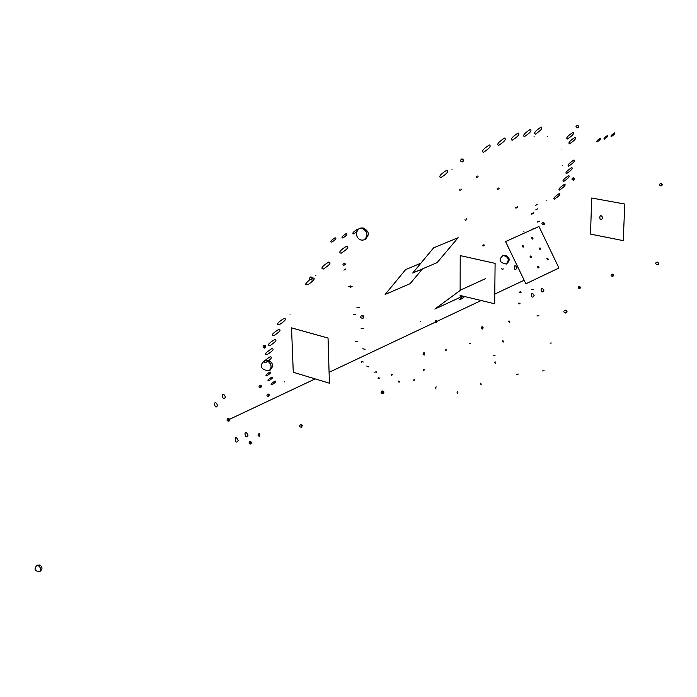 <?xml version="1.0" encoding="UTF-8"?>
<svg xmlns="http://www.w3.org/2000/svg" width="697" height="697" viewBox="0 0 697 697"><rect width="100%" height="100%" fill="white"/><g stroke="black" fill="none" stroke-linecap="round" stroke-linejoin="round"><path stroke-width="1.05" d="M40.252 565.189L38.1 565.215C40.687 567.489 41.289 569.58 39.895 571.488C34.711 571.34 33.735 569.214 36.985 565.11L40.243 565.189M36.802 565.197L36.985 565.11C40.226 566.365 41.193 568.491 39.895 571.488C42.683 569.214 42.665 567.044 39.834 564.997L36.802 565.197M460.107 295.441L494.661 303.779L495.105 263.361L460.212 255.607L460.125 290.483M228.32 418.557L228.956 421.18C226.865 421.005 226.499 420.125 227.841 418.54L228.32 418.548M660.503 183.511L661.932 184.374L661.287 185.864C659.17 185.271 658.918 184.487 660.503 183.511L661.2 183.477L661.287 185.864L660.834 185.881M362.736 318.433L363.738 316.543L363.032 315.584L361.682 315.427C363.468 316.037 363.817 317.039 362.736 318.433C360.436 317.937 360.079 316.935 361.682 315.427L362.762 315.453L362.17 315.427L363.407 316.943L363.12 318.207L362.24 318.424M228.965 418.548L229.818 419.716L229.034 421.136M228.755 418.479L227.736 418.592L229.269 419.55L228.947 421.18M485.495 278.678L460.97 289.856L434.841 309.059L459.419 297.706L461.919 295.877M420.875 263.196L405.637 269.6L385.153 294.465L410.141 283.644L422.487 268.859M269.164 360.445L266.907 360.436C271.569 363.886 272.318 367.293 269.155 370.665C257.027 370.002 261.959 361.543 265.182 360.41L269.164 360.445M264.686 360.619L265.182 360.41C269.634 358.746 273.773 369.454 269.155 370.656C273.947 366.788 273.668 363.294 268.319 360.183L264.686 360.619M364.296 228.207L362.231 228.093C367.894 232.136 368.469 236.056 363.956 239.846C356.428 242.112 353.118 229.653 360.837 228.05L364.296 228.207M359.757 228.424L360.837 228.041C366.483 226.804 369.732 239.106 363.956 239.846C370.046 235.455 369.741 231.474 363.05 227.919L359.757 228.424M505.944 255.363L504.724 255.39C508.993 258.099 509.516 260.992 506.31 264.058C499.279 262.586 498.198 259.72 503.077 255.468L505.944 255.363M502.615 255.66L503.077 255.468C508.566 256.844 509.646 259.711 506.31 264.05C510.404 260.678 510.108 257.742 505.403 255.241L502.615 255.66M437.132 262.621L412.702 273.032L433.656 247.81L458.112 237.703L437.132 262.621M624.782 204.055L623.24 240.631L590.49 234.105L591.727 198.009L624.782 204.055M291.52 327.851L293.271 372.268L329.42 383.211L328.043 338.062L291.52 327.851M538.973 226.481L505.578 241.58L525.86 283.792L558.95 268.014L538.973 226.481M523.342 246.851L522.358 245.884L523.064 247.182L523.726 246.825L523.011 245.527L523.787 246.799L523.064 247.182L523.787 246.799M530.757 255.965L530.068 256.304L530.748 257.62L531.436 257.28L530.757 255.965L531.48 257.263L530.748 257.62L531.48 257.263M531.018 257.28L530.53 256.287M538.284 266.263L537.483 266.672L538.18 267.979L538.981 267.57L538.284 266.263L539.025 267.543L538.18 267.979L539.025 267.543M538.467 267.535L538.032 266.69M547.65 258.204L546.866 258.552L547.511 259.876L548.295 259.528L547.65 258.204L548.33 259.511L547.511 259.876L548.33 259.511M547.798 259.467L547.398 258.587M540.245 249.195L539.312 248.193L539.975 249.517L540.654 249.195L539.992 247.871L540.698 249.169L539.975 249.517L540.698 249.169M532.595 238.775L531.593 237.834L532.325 239.115L532.961 238.757L532.229 237.477L533.022 238.722L532.325 239.115L533.022 238.722M268.624 394.119L268.092 394.127L268.641 396.506C266.777 396.34 266.446 395.548 267.648 394.119L268.624 394.119M267.561 394.162L268.641 396.506L269.321 394.781L267.561 394.162M260.774 385.232L260.216 385.241L260.774 387.698C258.848 387.506 258.517 386.687 259.772 385.232L260.774 385.232M259.667 385.275L261.114 386.173L260.774 387.698L261.48 385.911L259.667 385.275M259.746 433.83L259.179 433.848L259.772 436.2C257.899 436.087 257.541 435.303 258.709 433.839L259.746 433.83M258.639 433.874L259.772 436.2L259.589 433.778L258.639 433.874M250.868 441.576L250.267 441.593L250.885 444.067C248.916 443.945 248.541 443.126 249.77 441.584L250.868 441.576M249.692 441.619L251.155 442.499L250.885 444.067L251.573 442.273L249.692 441.619M264.877 348.082L265.775 346.383L265.165 345.538L263.893 345.39L265.322 346.47L264.877 348.082C262.813 347.794 262.481 346.897 263.893 345.39L264.912 345.407L264.32 345.398L264.451 348.073M301.583 424.56L300.973 424.569L301.627 427.226C299.518 427.095 299.118 426.207 300.424 424.569L301.583 424.56M300.337 424.621L301.94 425.536L301.627 427.226L302.341 425.292L301.383 424.49L300.337 424.621M383.01 391L382.444 391.008L383.089 393.761C380.91 393.613 380.501 392.699 381.851 391.017L383.01 391M381.738 391.069L381.851 391.017C383.542 391.418 383.951 392.333 383.089 393.761L383.829 393.021L383.812 391.74L383.036 391.008L381.738 391.069M311.402 279.915L312.422 278.086L311.733 277.171L310.522 277.014C312.178 277.702 312.465 278.661 311.402 279.915C309.233 279.488 308.945 278.521 310.522 277.014L311.481 277.058L310.914 277.031L312.082 278.495L311.916 279.541L311.01 279.906M462.285 161.939C464.002 160.911 463.949 159.918 462.128 158.968L461.719 158.986C463.435 159.796 463.627 160.78 462.285 161.939C460.194 161.39 460.003 160.406 461.719 158.986L462.425 159.021L463.217 160.502L462.93 161.582L461.998 161.931M566.077 312.979C567.471 312.221 567.349 311.28 565.703 310.148L564.831 310.243C566.687 310.566 567.097 311.481 566.077 312.979C563.559 312.395 563.141 311.489 564.831 310.243L565.912 310.2L566.696 311.533L566.434 312.718L565.415 313.023M657.759 264.729C659.083 264.041 658.961 263.17 657.402 262.133L656.626 262.229C658.386 262.481 658.77 263.318 657.759 264.729C655.433 264.058 655.058 263.222 656.626 262.229L657.567 262.168L658.377 263.379L658.107 264.477L657.123 264.782M576.855 125.277L577.743 125.199L578.527 126.244L578.275 127.507L577.369 127.847M577.16 125.181L578.545 126.349L577.665 127.847C575.591 126.758 575.426 125.869 577.16 125.181L577.543 125.164C579.155 126.54 579.19 127.438 577.665 127.847M573.648 180.235L574.511 178.815L572.986 177.892L574.302 178.824L573.648 180.235C571.679 179.739 571.453 178.963 572.986 177.892L573.622 177.883L573.283 180.253M612.924 276.456L613.595 274.949L611.914 274.217L613.369 274.94L612.924 276.456C610.851 275.986 610.52 275.237 611.914 274.217L612.759 274.156L612.924 276.456L612.375 276.5M579.974 288.663L579.695 286.415L579.007 286.493L580.383 287.208L579.974 288.663C577.987 288.209 577.665 287.486 579.007 286.493L579.817 286.441L579.974 288.663L579.451 288.697M543.608 224.722C544.845 224.155 544.775 223.406 543.399 222.482L542.858 222.526L544.2 223.598L543.608 224.722C541.665 223.955 541.412 223.223 542.858 222.526L543.538 222.509L543.207 224.739M482.76 328.958L482.516 326.815L481.827 326.884L483.099 327.59L482.76 328.958C480.947 328.522 480.634 327.834 481.827 326.884L482.638 326.841L482.76 328.958L482.28 328.993M436.679 322.545L436.461 320.42L435.808 320.481L436.679 322.545C435.05 322.397 434.762 321.709 435.808 320.481L436.583 320.454L436.244 322.563M424.578 354.973L424.351 352.813L423.645 352.882L424.578 354.973C422.922 354.86 422.609 354.163 423.645 352.882L424.473 352.848L424.578 354.973L424.116 354.991M524.144 280.229L494.765 294.099M481.157 300.52L329.089 372.32M315.166 378.889L229.688 419.245M335.039 237.799C336.817 238.174 335.719 239.629 331.728 242.173C329.934 241.807 331.031 240.352 335.039 237.799M346.104 233.652C347.838 234.035 346.731 235.49 342.785 238.008C341.033 237.633 342.14 236.187 346.104 233.652M356.977 229.566C358.667 229.958 357.561 231.395 353.658 233.887C351.95 233.504 353.065 232.066 356.977 229.566M600.361 138.18C601.128 138.729 600.021 139.992 597.033 141.953C596.257 141.404 597.364 140.149 600.361 138.18M607.496 135.532C608.237 136.081 607.139 137.335 604.186 139.278C603.428 138.729 604.534 137.483 607.496 135.532M614.554 132.892C615.277 133.449 614.179 134.695 611.252 136.621C610.52 136.072 611.617 134.826 614.554 132.892M446.664 170.286C448.973 171.227 447.012 173.684 440.783 177.657C438.439 176.75 440.399 174.285 446.664 170.286M274.845 381.146C276.639 381.076 275.69 382.27 271.996 384.727C270.192 384.805 271.142 383.611 274.845 381.146M271.743 377.121C273.564 377.068 272.605 378.271 268.876 380.754C267.047 380.815 268.005 379.604 271.743 377.121M269.809 372.067C271.656 372.024 270.689 373.252 266.907 375.77C265.034 375.822 266.001 374.585 269.809 372.067M270.027 356.847C272.954 356.847 271.421 358.816 265.435 362.762C262.473 362.788 264.006 360.811 270.027 356.847M271.638 348.718C274.609 348.753 273.05 350.765 266.977 354.747C263.98 354.738 265.54 352.726 271.638 348.718M274.47 339.613C277.467 339.692 275.881 341.739 269.73 345.773C266.707 345.712 268.293 343.656 274.47 339.613M278.582 329.463C281.597 329.594 279.985 331.694 273.764 335.754C270.724 335.64 272.335 333.549 278.582 329.463M283.975 318.424C286.998 318.607 285.361 320.751 279.061 324.846C276.003 324.68 277.641 322.545 283.975 318.424M464.716 296.556C458.783 300.991 458.112 300.834 462.712 296.068M531.227 229.984L533.832 228.302L534.826 228.355M559.464 193.426C560.85 194.08 559.142 196.005 554.35 199.194C552.948 198.558 554.646 196.632 559.464 193.426M564.657 184.2C566.034 184.897 564.309 186.857 559.473 190.072C558.07 189.392 559.796 187.432 564.657 184.2M568.708 175.6C570.094 176.341 568.334 178.336 563.446 181.577C562.043 180.845 563.795 178.859 568.708 175.6M571.775 167.559C573.161 168.343 571.374 170.364 566.434 173.64C565.023 172.873 566.809 170.843 571.775 167.559M573.997 159.97C575.391 160.807 573.579 162.871 568.569 166.174C567.149 165.363 568.952 163.298 573.997 159.97M575.13 137.274C576.585 138.241 574.694 140.437 569.449 143.861C567.968 142.911 569.867 140.716 575.13 137.274M573.021 132.386C574.502 133.38 572.586 135.61 567.28 139.069C565.772 138.084 567.68 135.863 573.021 132.386M541.229 127.028C542.954 128.117 540.968 130.496 535.27 134.164C533.51 133.101 535.496 130.722 541.229 127.028M530.312 129.433C532.116 130.522 530.121 132.927 524.344 136.638C522.515 135.575 524.501 133.171 530.312 129.433M518.159 133.014C520.04 134.094 518.045 136.525 512.164 140.289C510.256 139.226 512.251 136.804 518.159 133.014M504.558 138.084C506.519 139.156 504.523 141.596 498.564 145.412C496.569 144.366 498.564 141.927 504.558 138.084M489.372 144.976C491.429 146.022 489.433 148.478 483.396 152.338C481.296 151.319 483.291 148.862 489.372 144.976M346.54 246.172C349.371 246.729 347.568 249.082 341.121 253.211C338.254 252.68 340.058 250.336 346.54 246.172M328.644 262.081C331.563 262.56 329.794 264.877 323.33 269.033C320.376 268.58 322.153 266.263 328.644 262.081M312.422 278.077L312.587 278.007C315.671 277.929 314.364 279.994 308.649 284.219C304.197 285.77 304.615 284.21 309.904 279.532M420.343 321.387C419.716 322.11 419.716 322.11 420.343 321.387M523.883 231.421C523.186 232.206 523.186 232.206 523.883 231.421M546.831 200.466C546.099 201.294 546.099 201.294 546.831 200.466M562.191 165.294C561.416 166.182 561.416 166.182 562.191 165.294M561.93 149.062C561.129 149.986 561.129 149.986 561.93 149.062M547.659 136.229C546.823 137.213 546.823 137.213 547.659 136.229M534.085 136.446C533.24 137.457 533.24 137.457 534.085 136.446M452.013 169.51C451.177 170.556 451.177 170.556 452.013 169.51M315.802 275.507C315.053 276.491 315.053 276.491 315.802 275.507M290.022 314.765C289.316 315.689 289.316 315.689 290.022 314.765M284.454 381.878C283.836 382.644 283.836 382.644 284.454 381.878M225.462 397.046C221.123 388.098 221.994 403.432 225.462 397.046M217.612 405.401C213.282 396.48 214.188 411.727 217.612 405.401M238.226 440.521C233.861 431.53 234.697 446.751 238.226 440.521M248.027 435.233C243.636 426.198 244.438 441.523 248.027 435.233M516.991 267.988C513.506 260.913 513.297 273.477 516.991 267.997M534.163 295.694C530.661 288.584 530.4 301.104 534.163 295.694M543.843 290.527C540.323 283.383 540.036 295.981 543.843 290.527M343.29 265.243C343.717 265.757 343.717 265.757 343.29 265.243M345.52 264.041C345.947 264.555 345.947 264.555 345.52 264.041M343.49 265.479L345.721 264.276M342.985 264.477C342.846 263.936 342.846 263.936 342.985 264.477M344.954 263.283C344.806 262.743 344.806 262.743 344.954 263.283M342.924 264.224L344.884 263.03M343.978 270.201C343.987 269.643 343.987 269.643 343.978 270.201M345.756 269.19C345.764 268.633 345.764 268.633 345.756 269.19M343.987 269.939L345.764 268.937M350.025 287.068C350.277 287.634 350.277 287.634 350.025 287.068M351.994 286.336C352.246 286.911 352.246 286.911 351.994 286.336M350.138 287.33L352.116 286.598M356.951 307.36C357.273 307.952 357.273 307.952 356.951 307.36M359.042 307.081C359.364 307.673 359.364 307.673 359.042 307.081M357.099 307.63L359.19 307.36M361.09 328.278C361.316 328.906 361.316 328.906 361.09 328.278M363.215 328.331C363.451 328.958 363.451 328.958 363.215 328.331M361.194 328.566L363.32 328.618M362.876 348.552C363.242 349.197 363.242 349.197 362.876 348.552M364.923 349.031C365.272 349.65 365.272 349.65 364.923 349.031M363.05 348.848L365.08 349.319M366.735 366.073C367.397 366.7 367.397 366.7 366.735 366.073M368.626 366.648C369.279 367.267 369.279 367.267 368.626 366.648M367.04 366.361L368.922 366.927M378.297 377.591C377.861 379.395 377.861 379.395 378.297 377.591M379.917 377.861C379.49 379.63 379.49 379.63 379.917 377.861M378.096 378.427L379.726 378.68M398.693 381.067C398.231 382.888 398.231 382.888 398.693 381.067M399.642 381.215C399.189 382.993 399.189 382.993 399.642 381.215M398.475 381.904L399.433 382.034M423.602 369.445C423.079 371.248 423.079 371.248 423.602 369.445M424.229 369.706C423.715 371.475 423.715 371.475 424.229 369.706M423.358 370.273L423.994 370.525M445.871 349.389C445.305 351.201 445.305 351.201 445.871 349.389M446.341 349.676C445.784 351.454 445.784 351.454 446.341 349.676M445.61 350.225L446.08 350.495M470.423 343.299C468.567 343.447 468.567 343.447 470.423 343.299M469.961 343.778C468.149 343.917 468.149 343.917 469.961 343.778M469.569 343.368L469.125 343.839M495.088 355.243C493.337 355.514 493.337 355.514 495.088 355.243M494.19 355.418C492.483 355.67 492.483 355.67 494.19 355.418M494.278 355.365L493.398 355.54M518.376 374.054C516.634 374.306 516.634 374.306 518.376 374.054M517.462 374.158C515.754 374.411 515.754 374.411 517.462 374.158M517.575 374.167L516.669 374.272M544.052 370.63C542.397 370.943 542.397 370.943 544.052 370.63M542.998 370.795C541.386 371.1 541.386 371.1 542.998 370.795M543.285 370.778L542.257 370.935M551.885 342.915C550.273 343.229 550.273 343.229 551.885 342.915M550.778 343.011C549.192 343.316 549.192 343.316 550.778 343.011M551.144 343.063L550.046 343.151M538.868 315.697C537.3 316.037 537.3 316.037 538.868 315.697M537.622 315.828C536.089 316.15 536.089 316.15 537.622 315.828M538.136 315.854L536.917 315.976M520.711 291.668C521.4 293.428 521.4 293.428 520.711 291.668M519.465 292.052C520.136 293.768 520.136 293.768 519.465 292.052M521.034 292.487L519.779 292.845M502.946 268.171C503.765 269.887 503.765 269.887 502.946 268.171M501.709 268.772C502.52 270.445 502.52 270.445 501.709 268.772M503.321 268.964L502.084 269.539M483.918 244.56C484.807 246.233 484.807 246.233 483.918 244.56M482.62 245.344C483.483 246.973 483.483 246.973 482.62 245.344M484.328 245.335L483.021 246.093M466.337 218.806C467.208 220.487 467.208 220.487 466.337 218.806M464.977 219.677C465.823 221.315 465.823 221.315 464.977 219.677M466.737 219.581L465.369 220.435M460.978 188.913C461.684 190.673 461.684 190.673 460.978 188.913M459.532 189.549C460.22 191.266 460.22 191.266 459.532 189.549M461.301 189.723L459.854 190.342M477.811 175.94C478.517 177.674 478.517 177.674 477.811 175.94M476.33 176.629C477.018 178.319 477.018 178.319 476.33 176.629M478.133 176.742L476.652 177.413M498.782 187.902C499.514 189.601 499.514 189.601 498.782 187.902M497.161 188.695C497.876 190.359 497.876 190.359 497.161 188.695M499.113 188.687L497.492 189.462M517.261 206.547C518.01 208.22 518.01 208.22 517.261 206.547M515.536 207.401C516.259 209.039 516.259 209.039 515.536 207.401M517.61 207.323L515.867 208.159M533.214 212.55C533.972 214.188 533.972 214.188 533.214 212.55M531.332 213.491C532.072 215.094 532.072 215.094 531.332 213.491M533.562 213.308L531.672 214.232M537.082 204.291C537.317 204.77 537.317 204.77 537.082 204.291M535.2 205.284C535.427 205.763 535.427 205.763 535.2 205.284M537.187 204.509L535.305 205.51M537.936 209.022C537.492 208.542 537.492 208.542 537.936 209.022M536.063 209.945C535.636 209.475 535.636 209.475 536.063 209.945M537.727 208.804L535.871 209.727M539.548 221.341C539.016 220.871 539.016 220.871 539.548 221.341M537.683 222.116C537.169 221.655 537.169 221.655 537.683 222.116M539.304 221.123L537.448 221.907M533.344 289.516C532.421 289.063 532.421 289.063 533.344 289.516M531.741 289.534C530.835 289.089 530.835 289.089 531.741 289.534M532.917 289.307L531.323 289.325M519.91 304.014C520.241 302.454 520.241 302.454 519.91 304.014M518.646 303.796C518.977 302.263 518.977 302.263 518.646 303.796M520.067 303.291L518.795 303.09M509.533 322.363C510.16 320.942 510.16 320.942 509.533 322.363M508.74 321.517C509.359 320.141 509.359 320.141 508.74 321.517M509.821 321.709L509.028 320.881M503.504 341.565C502.755 342.828 502.755 342.828 503.504 341.565M502.912 340.458C502.171 341.696 502.171 341.696 502.912 340.458M503.164 342.149L502.572 341.033M495.584 362.797C494.818 364.069 494.818 364.069 495.584 362.797M495.053 361.691C494.304 362.937 494.304 362.937 495.053 361.691M495.227 363.381L494.713 362.266M481.392 384.021C480.669 385.371 480.669 385.371 481.392 384.021M480.817 383.08C480.102 384.395 480.102 384.395 480.817 383.08M481.061 384.648L480.486 383.69M458.007 392.916C457.215 394.197 457.215 394.197 458.007 392.916M457.432 391.836C456.666 393.091 456.666 393.091 457.432 391.836M457.641 393.509L457.075 392.42M436.217 387.968C435.346 389.074 435.346 389.074 436.217 387.968M436.113 386.8C435.268 387.889 435.268 387.889 436.113 386.8M435.817 388.473L435.721 387.297M413.504 380.179C414.602 381.276 414.602 381.276 413.504 380.179M413.887 379.168C414.959 380.24 414.959 380.24 413.887 379.168M414.009 380.693L414.384 379.665M391.731 375.535C390.86 374.193 390.86 374.193 391.731 375.535M392.437 374.855C391.575 373.54 391.575 373.54 392.437 374.855M391.331 374.916L392.036 374.245M374.977 372.817C374.481 371.292 374.481 371.292 374.977 372.817M376.45 372.529C375.962 371.039 375.962 371.039 376.45 372.529M374.742 372.111L376.223 371.841M361.36 362.423C360.976 360.863 360.976 360.863 361.36 362.423M363.067 362.205C362.693 360.68 362.693 360.68 363.067 362.205M361.185 361.699L362.893 361.499M355.104 341.643C355.531 341.051 355.531 341.051 355.104 341.643M357.047 341.661C357.456 341.086 357.456 341.086 357.047 341.661M355.304 341.373L357.23 341.399M353.667 314.669C353.727 314.094 353.727 314.094 353.667 314.669M355.662 314.495C355.714 313.938 355.714 313.938 355.662 314.495M353.693 314.399L355.688 314.242M348.727 286.458C349.049 286.981 349.049 286.981 348.727 286.458M350.643 285.918C350.957 286.432 350.957 286.432 350.643 285.918M348.875 286.702L350.791 286.153M602.844 218.004C599.089 210.424 598.592 224.051 602.844 218.004M660.503 183.503L661.061 183.45C662.577 184.235 662.647 185.036 661.287 185.864M523.011 245.527L522.358 245.884M539.992 247.871L539.312 248.193M532.229 237.477L531.593 237.834"/></g></svg>
